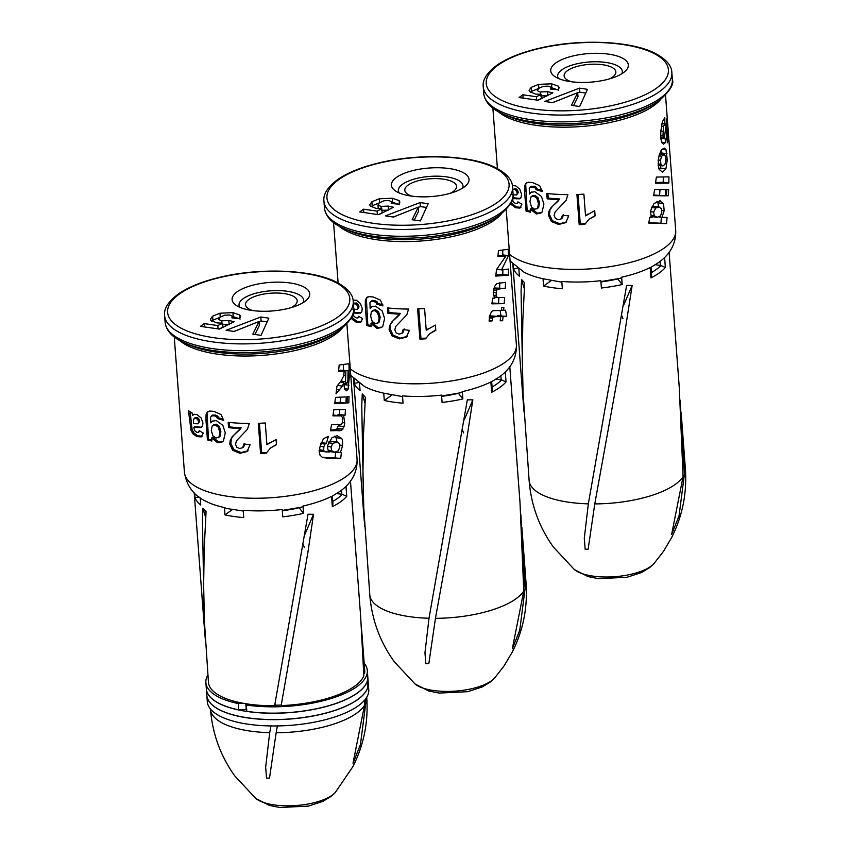<?xml version="1.0" encoding="UTF-8"?>
<svg xmlns="http://www.w3.org/2000/svg" width="850" height="850" viewBox="0 0 850 850"><rect width="100%" height="100%" fill="white"/><g stroke="black" fill="none" stroke-linecap="round" stroke-linejoin="round"><path stroke-width="1.27" d="M659.579 153.861L664.084 154.519L661.608 156.188L660.471 160.268L660.896 164.326L662.979 165.941L665.019 164.241L665.826 160.119L665.433 156.06L663.754 154.488L659.568 153.882M660.896 164.326L657.985 163.901M658.059 165.251L662.979 165.941M660.471 160.268L658.197 159.938M661.608 156.188L658.994 155.805M665.964 149.515L667.25 159.981L665.911 168.821L662.469 172.316L658.867 168.884L658.144 160.278L659.472 154.158L661.661 149.706L664.232 148.113L665.964 149.515L662.362 148.994M665.911 168.821L660.291 168.013L659.356 169.862M660.939 165.665L660.291 168.013M667.25 159.981L665.826 159.779M667.006 153.744L661.385 152.936L661.491 154.137M661.013 150.684L661.385 152.936M653.278 206.242L659.483 207.113L655.754 207.984L653.639 212.075L654.16 215.719L657.146 217.313L660.492 215.964L661.821 212.266L661.396 208.579L658.909 207.049L652.131 206.284M654.16 215.719L651.026 215.262M650.845 216.431L657.146 217.313M653.639 212.075L650.654 211.65M655.754 207.984L651.642 207.4M659.494 200.759L663.499 203.596L664.179 210.662L661.959 217.409L667.059 217.409L666.57 223.603L648.731 223.083L649.836 217.419L652.109 217.536L650.76 214.104L650.824 210.194L654.043 203.458L660.312 200.855M666.57 223.603L648.837 222.551M661.374 217.334L660.939 222.796M661.959 217.409L659.143 217.005M664.179 210.662L661.852 210.322M663.499 203.596L657.868 202.789L658.644 206.986M656.923 201.259L657.868 202.789M653.639 195.649L654.596 189.518L665.688 189.635L665.242 195.84L653.639 195.649M665.242 195.84L653.746 195.011M660.004 189.656L659.611 195.022M666.442 195.808L666.825 189.593L668.621 189.486L668.376 195.723L666.442 195.808M668.376 195.723L666.464 195.447M655.509 183.228L656.359 177.087L668.971 176.853L668.833 183.101L655.509 183.228M668.833 183.101L663.202 182.282L655.616 182.527M663.319 177.151L663.202 182.282M664.838 124.036L663.478 126.491L662.968 136.011L663.903 137.572L664.519 136.85L666.942 118.288L668.344 139.283L667.293 142.853L667.218 124.61L666.177 139.049L665.231 142.726L663.574 144.117L661.81 142.641L660.747 138.295L660.822 131.272L662.394 121.794L664.806 117.651L664.838 124.036L661.927 123.611M665.231 142.726L661.629 142.205M666.177 139.049L660.737 138.263M666.729 131.846L665.274 131.644M667.006 125.683L665.752 125.502M667.218 124.61L665.858 124.419M668.344 139.283L667.261 139.124M667.643 123.388L665.996 123.144M667.293 119.457L666.549 119.351M663.903 137.572L660.684 137.105M662.968 136.011L660.641 135.681M662.777 131.272L660.843 130.985M663.478 126.491L661.385 126.183M558.779 199.739A86.573 31.854 175.7 0 1 547.177 198.826L546.784 193.481A86.573 31.854 -4.3 0 0 567.874 194.639L566.121 200.366L555.082 211.99L554.136 215.422L555.411 218.471L558.439 219.693L561.372 218.758L562.413 215.209L568.724 215.921L565.696 222.689L558.652 224.464L551.374 221.521L548.42 215.294L548.845 211.512L550.832 207.889L559.842 198.974A86.573 31.854 175.7 0 1 548.239 198.061L547.91 193.598M561.882 218.397L561.053 219.002L562.434 218.004L563.476 214.444M532.992 186.989L534.055 186.224L531.165 186.278L529.242 188.264L529.454 194.034L531.069 192.334L534.852 191.707L541.471 196.477L543.915 204.042L542.066 212.064L540.823 213.095L536.318 213.945L530.283 209.164L530.517 212.213A86.573 31.854 175.7 0 1 526.065 211.055L524.599 191.516L524.673 185.895L525.906 183.292L528.339 182.229L532.461 182.538L539.697 185.683L542.268 191.494L536.127 189.741L535.33 188.041L532.992 186.989L529.996 187.117L530.984 186.405M512.486 199.123L513.219 201.769L515.387 203.458L517.034 203.564L517.884 201.843L521.868 204.202L519.924 208.08L515.429 207.74L510.659 203.713M512.444 185.693L515.684 185.81L519.733 189.104L521.571 194.214L521.135 197.285L519.435 198.847L512.444 198.549M520.242 198.433L513.506 197.784L512.72 198.358M579.201 224.676L576.927 194.491A86.573 31.854 -4.3 0 0 583.897 194.14L585.533 215.857L594.713 210.673L595.106 215.9L588.986 219.289L584.832 224.411A86.573 31.854 175.7 0 1 579.201 224.676L580.263 223.911L578.043 194.448M558.45 86.179L559.215 87.72L558.121 89.792L550.534 89.059L550.896 87.231L548.218 86.147L543.373 86.349L538.688 88.358L537.296 90.695L540.356 91.981L547.464 91.662L552.819 92.852L538.071 100.257L519.053 97.516L522.867 94.775L536.435 96.741L541.163 94.308L535.574 94.084L529.423 91.502L529.093 90.259L531.218 87.348L538.581 84.373L551.554 83.821L558.45 86.179L558.673 89.101M551.554 83.821L551.852 87.826L558.747 90.185M551.129 87.762L551.852 87.826M538.581 84.373L538.868 88.23M531.218 87.348L531.516 91.354L538.879 88.379M530.368 92.353L531.516 91.354M541.163 94.308L541.471 98.313L537.763 100.215M536.435 96.741L536.679 100.056M522.867 94.775L523.111 98.101M547.464 91.662L547.74 95.402M540.653 95.986L547.761 95.678M540.356 91.981L540.526 94.329M551.257 89.133L550.896 87.231M579.403 88.156L587.499 89.324L579.668 106.516L571.455 105.326L577.671 92.661L552.766 102.627L544.722 101.469L579.403 88.156L579.711 92.161L585.799 93.043M552.532 102.595L560.373 99.588M577.692 92.937L579.711 92.161M577.671 92.661L577.979 96.677L573.569 105.634M547.177 198.826L548.239 198.061M557.664 201.28L559.842 198.974M550.832 207.889L558.726 200.515M548.845 211.512L551.894 207.124M548.42 215.294L549.482 214.529L549.907 210.747M551.374 221.521L552.426 220.756L549.482 214.529M558.652 224.464L559.714 223.709L552.426 220.756M566.759 221.924L559.714 223.709M538.454 203.543L536.849 198.262L533.779 196.095L530.814 197.083L529.943 201.684L531.505 206.986L534.682 209.281L537.604 208.25L538.454 203.543L539.516 202.778L537.912 197.498L534.841 195.33L531.877 196.318M538.666 207.485L536.828 208.93L538.666 207.485L539.516 202.778M533.779 196.095L534.841 195.33M532.578 195.702L530.814 197.083M536.849 198.262L537.912 197.498M524.673 185.895L526.968 182.527M526.065 211.055L527.128 210.29L525.736 185.13M530.432 211.172A86.573 31.854 175.7 0 1 527.128 210.29M530.283 209.164L531.346 208.399L537.381 213.18L536.318 213.945M541.376 212.67L537.381 213.18M529.454 194.034L531.601 192.026M535.33 188.041L536.392 187.276L534.055 186.224M536.127 189.741L537.189 188.976L536.392 187.276M542.173 190.432L537.189 188.976M512.794 189.454L515.833 188.594L512.72 189.518M512.168 194.799L516.619 194.979L517.278 193.269L516.471 190.921L517.533 190.156L515.833 188.594M516.471 190.921L514.771 189.359M517.278 193.269L518.341 192.504L517.533 190.156M516.619 194.979L518.341 192.504M517.034 203.564L518.553 202.268M516.184 198.9L517.246 198.135M511.53 204.935L512.592 204.17L511.371 202.321M515.429 207.74L516.492 206.975L512.592 204.17M520.986 207.315L516.492 206.975M585.172 223.688A86.573 31.854 175.7 0 1 580.263 223.911M588.986 219.289L595.085 215.602M585.533 215.857L588.072 213.966M621.945 73.674A32.428 11.932 -4.3 0 0 589.093 61.997A32.428 11.932 -4.3 0 0 558.365 78.455M570.424 81.611A38.909 14.312 -4.3 0 0 625.589 70.848A38.909 14.312 -4.3 0 0 588.466 53.603A38.909 14.312 -4.3 0 0 554.327 76.203A38.909 14.312 -4.3 0 0 570.424 81.611M524.046 411.984L523.026 399.468L521.071 291.178L521.56 279.554L524.694 282.837L522.835 319.866L522.272 356.596L523.079 393.082L529.114 480.452A78.349 28.826 -4.3 0 0 588.338 503.848L626.641 285.409L632.156 285.43L623.56 305.447M588.338 503.848L584.279 538.401L585.193 549.355L588.147 549.164L594.777 503.912L618.949 370.122L632.156 285.43M594.777 503.912A78.349 28.826 -4.3 0 0 675.272 484.394A78.349 28.826 -4.3 0 0 683.081 476.638L679.288 387.717L669.109 252.312M680.17 400.244L684.409 474.172A78.349 28.826 -4.3 0 0 685.376 468.701L681.169 412.76M649.474 267.994L650.186 267.527A78.349 28.826 175.7 0 1 621.626 277.217L622.179 284.538A78.349 28.826 175.7 0 1 601.396 288.012L600.844 280.691A78.349 28.826 175.7 0 1 561.808 281.456L562.36 288.777A78.349 28.826 175.7 0 1 543.596 286.067L543.044 278.747A78.349 28.826 175.7 0 1 524.014 272.191L510.074 260.971M518.851 269.057L519.392 276.186A78.349 28.826 175.7 0 1 513.634 268.876L513.304 264.52M655.35 264.722L660.482 265.466A3.241 1.19 -4.3 0 0 660.971 265.519L665.359 267.516L664.604 257.476M650.186 267.527L650.962 277.854L651.578 275.028L650.994 267.229M561.871 282.189L543.044 278.747M621.626 277.217L620.511 278.248L600.918 281.594M683.081 476.638L671.638 534.416L679.054 515.812L684.409 474.172M524.312 288.681L521.56 279.554M622.954 318.559A13.504 4.887 76.9 0 1 621.903 315.849M600.939 281.934A61.901 22.769 -4.3 0 0 617.737 278.906L622.179 284.538M550.981 280.766L543.596 286.067M517.661 268.196L513.634 268.876M609.599 78.859A25.936 9.541 -4.3 0 0 615.857 71.953A25.936 9.541 -4.3 0 0 602.735 64.738A25.936 9.541 -4.3 0 0 576.651 66.566A25.936 9.541 -4.3 0 0 564.124 75.841A25.936 9.541 -4.3 0 0 571.349 81.738M347.034 403.017L347.321 396.801L349.01 396.557L348.84 402.794L347.034 403.017M348.84 402.794L347.055 402.539M334.73 403.495L335.559 397.364L346.258 396.918L345.897 403.123L334.73 403.495M345.897 403.123L340.276 402.316L334.847 402.603M340.563 397.269L340.276 402.316M338.661 424.713L341.264 424.277L342.252 422.971L342.614 417.956L341.679 416.245L340.457 415.884L332.913 415.862L333.837 409.743L345.493 409.434L345.079 415.183L343.612 415.267L344.696 422.875L344.038 426.636L341.53 430.472L330.459 430.801L331.5 424.703L338.661 424.713L337.291 428.411L335.899 429.654L330.586 430.047M339.309 430.844L333.678 430.036M341.53 430.472L335.899 429.654M342.922 429.229L337.291 428.411M344.038 426.636L338.417 425.818M344.696 422.875L342.401 422.546M343.612 415.267L337.981 414.449L338.417 415.586M345.079 415.183L337.981 414.449M339.788 409.689L339.447 414.375M339.022 415.841L333.041 415.034M340.457 415.884L333.391 415.034M330.831 441.182L337.333 442.064L332.817 443.392L331.054 446.877L331.596 450.681L334.794 452.274L338.311 450.808L339.809 447.047L339.32 443.413L336.462 441.989L329.088 441.405M331.596 450.681L328.185 450.181M328.312 451.392L334.794 452.274M331.054 446.877L327.707 446.399M332.817 443.392L328.525 442.765M326.389 443.339L324.944 444.093L323.85 446.803L323.659 450.383L324.626 451.637L329.248 452.062C327.93 450.851 327.462 448.524 327.824 445.103L331.936 437.803L337.152 435.71L341.711 438.462C342.497 439.726 342.763 442.053 342.507 445.432C341.615 449.777 340.648 452.158 339.607 452.572L341.413 452.551L340.701 458.309L327.027 458.118L322.32 457.268L320.078 455.281L319.303 451.998L319.951 446.888L323.467 438.685L328.376 436.401L326.389 443.339L321.226 442.595M327.027 458.118L323.181 457.566M340.701 458.309L322.511 457.342M335.729 452.221L335.07 457.491M339.607 452.572L336.345 452.104M342.507 445.432L339.83 445.049M341.711 438.462L336.079 437.654L336.983 442.011M334.868 436.082L336.079 437.654M318.994 450.829L321.109 451.18M324.626 451.637L319.334 450.872M320.057 451.116L326.74 451.987M323.659 450.383L319.419 449.767M323.85 446.803L320.11 446.261M324.944 444.093L320.886 443.509M345.865 370.993L345.536 381.714L346.662 384.062L347.884 380.545L348.054 370.611L340.223 370.611M348.054 370.611L340.234 370.175M346.662 384.062L343.761 383.191M345.536 381.714L341.073 381.066M345.674 375.838L343.793 375.572M349.191 377.591L348.118 389.172L346.502 390.798L344.484 388.854L343.761 382.553L342.412 386.112L336.005 393.911L336.951 386.166L340.85 381.363L343.761 375.806L344.165 371.184L338.534 371.514L339.161 365.011L349.01 363.694L349.191 377.591L347.969 377.421M344.165 371.184L338.651 370.388M342.412 386.112L337.599 385.422M343.761 382.553L340.329 382.054M348.118 389.172L344.431 388.641M348.978 385.241L343.783 384.487M343.421 364.746L343.506 369.952M240.146 428.57A86.573 31.854 175.7 0 1 228.554 427.656L228.151 422.312A86.573 31.854 -4.3 0 0 249.252 423.47L247.499 429.197L236.459 440.821L235.514 444.263L236.789 447.302L239.806 448.534L242.749 447.599L243.791 444.04L250.091 444.752L247.063 451.52L240.019 453.294L232.741 450.351L229.787 444.125L230.212 440.342L232.199 436.719L241.209 427.805A86.573 31.854 175.7 0 1 229.617 426.902L229.277 422.429M243.259 447.228L242.42 447.833L243.812 446.834L244.843 443.275M214.359 415.82L215.422 415.055L212.542 415.108L210.609 417.095L210.821 422.875L212.447 421.175L216.219 420.548L222.849 425.308L225.292 432.873L223.444 440.895L222.201 441.926L217.696 442.776L211.65 437.994L211.884 441.044A86.573 31.854 175.7 0 1 207.432 439.886L205.966 420.346L206.051 414.726L207.283 412.123L209.706 411.06L213.828 411.368L221.064 414.513L223.635 420.325L217.504 418.572L216.697 416.872L214.359 415.82L211.374 415.947L212.362 415.236M193.811 414.524L192.631 415.395L194.586 414.269L197.051 414.641L201.11 417.934L202.938 423.045L202.512 426.116L200.802 427.678L193.821 427.38L194.586 430.599L196.754 432.289L198.401 432.395L199.251 430.684L203.246 433.033L201.291 436.911L196.796 436.571L192.907 433.766L191.069 430.504L188.424 410.699A86.573 31.854 -4.3 0 0 191.962 412.76L192.631 415.395L193.311 414.8M201.609 427.274L194.884 426.615L193.821 427.38M260.567 453.507L258.304 423.321A86.573 31.854 -4.3 0 0 265.274 422.971L266.9 444.688L276.08 439.503L276.473 444.731L270.364 448.12L266.199 453.241A86.573 31.854 175.7 0 1 260.567 453.507L261.63 452.752L259.42 423.279M281.106 705.064L281.148 705.606A78.349 28.826 -4.3 0 0 363.832 675.824L360.655 616.558L350.476 481.142M275.379 704.321L275.219 705.213M364.565 673.37A78.349 28.826 -4.3 0 0 364.724 670.544L362.546 641.591L364.565 673.37L363.747 673.402M205.689 517.512L202.938 508.385L206.072 511.679L204.202 548.696L203.639 585.427L204.446 621.913L208.452 682.295A78.349 28.826 -4.3 0 0 274.624 705.755L275.379 704.299M365.649 698.859L365.776 703.014A78.349 28.826 -4.3 0 0 366.754 697.531L366.722 697.244M277.451 725.624L276.144 732.753A78.349 28.826 -4.3 0 0 356.639 713.224A78.349 28.826 -4.3 0 0 364.459 705.479L364.395 700.411M210.46 708.996L210.481 709.282A78.349 28.826 -4.3 0 0 269.705 732.679L270.991 725.613M205.424 640.815L204.393 628.299L202.449 520.009L202.938 508.385M274.624 705.755L308.019 514.239L313.533 514.271L304.938 534.278M281.148 705.606L307.859 552.638L313.522 514.271M361.547 629.074L362.546 641.591M330.852 496.825L331.553 496.358A78.349 28.826 175.7 0 1 303.004 506.047L303.546 513.368A78.349 28.826 175.7 0 1 282.774 516.853L282.221 509.522A78.349 28.826 175.7 0 1 243.185 510.287L243.738 517.608A78.349 28.826 175.7 0 1 224.974 514.898L224.421 507.578A78.349 28.826 175.7 0 1 205.381 501.022C193.598 495.359 186.617 485.786 184.429 472.313L174.25 336.972M200.228 497.888L200.759 505.017A78.349 28.826 175.7 0 1 195.001 497.707L194.671 493.351M239.817 315.01L240.582 316.551L239.488 318.623L231.901 317.889L232.262 316.062L229.585 314.989L224.74 315.18L220.054 317.199L218.673 319.526L221.722 320.811L228.831 320.503L234.186 321.683L219.449 329.088L200.43 326.347L204.234 323.606L217.802 325.571L222.541 323.138L216.941 322.915L210.8 320.333L210.46 319.101L212.585 316.179L219.948 313.204L232.932 312.651L239.817 315.01L240.04 317.932M232.932 312.651L233.229 316.668L240.125 319.016M232.507 316.593L233.229 316.668M219.948 313.204L220.246 317.071M212.585 316.179L212.883 320.184L220.256 317.209M211.746 321.183L212.883 320.184M222.541 323.138L222.838 327.144L219.141 329.046M217.802 325.571L218.057 328.886M204.234 323.606L204.489 326.931M228.831 320.503L229.107 324.233M222.02 324.817L229.128 324.509M221.722 320.811L221.903 323.159M232.624 317.964L232.262 316.062M260.78 316.986L268.866 318.155L261.035 335.346L252.822 334.156L259.048 321.491L234.133 331.457L226.089 330.299L260.78 316.986L261.077 320.992L267.176 321.874M233.899 331.426L241.74 328.419M259.069 321.767L261.077 320.992M259.048 321.491L259.346 325.507L254.947 334.464M228.554 427.656L229.617 426.902M239.031 430.111L241.209 427.805M232.199 436.719L240.093 429.346M230.212 440.342L233.261 435.954M229.787 444.125L230.849 443.371L231.274 439.578M232.741 450.351L233.803 449.586L230.849 443.371M240.019 453.294L241.081 452.54L233.803 449.586M248.126 450.766L241.081 452.54M219.821 432.374L218.227 427.093L215.156 424.926L212.181 425.914L211.31 430.525L212.872 435.816L216.059 438.111L218.971 437.081L219.821 432.374L220.883 431.609L219.289 426.328L216.219 424.161L213.244 425.149M220.033 436.316L218.206 437.761L220.033 436.316L220.883 431.609M215.156 424.926L216.219 424.161M213.945 424.533L212.181 425.914M218.227 427.093L219.289 426.328M206.051 414.726L208.346 411.368M207.432 439.886L208.494 439.121L207.113 413.961M211.809 440.002A86.573 31.854 175.7 0 1 208.494 439.121M211.65 437.994L212.712 437.229L218.758 442.011L217.696 442.776M222.753 441.501L218.758 442.011M210.821 422.875L212.978 420.856M216.697 416.872L217.759 416.107L215.422 415.055M217.504 418.572L218.567 417.817L217.759 416.107M223.55 419.263L218.567 417.817M193.449 422.482L193.534 423.629L197.986 423.81L199.718 421.345L198.9 418.986L197.2 417.424L195.224 417.531L193.386 419.751L193.449 422.482M197.986 423.81L198.656 422.099L197.837 419.751L196.137 418.189L197.2 417.424M196.137 418.189L194.161 418.285M197.837 419.751L198.9 418.986M198.656 422.099L199.718 421.345M198.401 432.395L199.931 431.099M197.561 427.731L198.624 426.966M189.252 414.014L190.315 413.249L189.964 411.655M189.741 418.359L190.804 417.594L190.315 413.249M191.069 430.504L192.132 429.739L190.804 417.594M192.907 433.766L193.97 433.011L192.132 429.739M196.796 436.571L197.859 435.806L193.97 433.011M202.353 436.146L197.859 435.806M266.549 452.519A86.573 31.854 175.7 0 1 261.63 452.752M270.364 448.12L276.452 444.433M266.9 444.688L269.439 442.797M303.312 302.504A32.428 11.932 -4.3 0 0 270.47 290.828A32.428 11.932 -4.3 0 0 239.732 307.286M251.791 310.441A38.909 14.312 -4.3 0 0 306.967 299.678A38.909 14.312 -4.3 0 0 269.832 282.434A38.909 14.312 -4.3 0 0 235.705 305.044A38.909 14.312 -4.3 0 0 251.791 310.441M336.717 493.563L341.849 494.296A3.241 1.19 -4.3 0 0 342.337 494.349L346.736 496.347L345.982 486.306M331.553 496.358L332.329 506.696L332.945 503.859L332.361 496.06M226.344 508.428L224.421 507.578M303.004 506.047L301.888 507.078L282.285 510.425M364.459 705.479L353.016 763.247L360.432 744.643L365.776 703.014M269.705 732.679L265.646 767.231L266.571 778.186L269.514 777.994L276.144 732.753M304.321 547.389A13.504 4.887 76.9 0 1 303.28 544.68M282.317 510.776A61.901 22.769 -4.3 0 0 299.115 507.737L303.546 513.368M232.347 509.607L224.974 514.898M199.028 497.038L195.001 497.707M290.966 307.689A25.936 9.541 -4.3 0 0 297.224 300.783A25.936 9.541 -4.3 0 0 284.102 293.569A25.936 9.541 -4.3 0 0 258.017 295.396A25.936 9.541 -4.3 0 0 245.501 304.672A25.936 9.541 -4.3 0 0 252.716 310.569M502.647 320.737L500.183 320.801L500.661 316.593L495.476 316.646L492.851 317.294L492.469 320.79L489.186 321.257L489.409 316.423L491.576 311.525L493.234 310.675L501.319 310.409L501.606 307.583L503.859 307.487L503.614 310.324L505.58 310.207L506.579 316.328L503.051 316.519L502.647 320.737L500.225 320.386M503.051 316.519L497.388 316.126M506.579 316.328L497.42 315.711M500.119 310.441L500.947 315.509M503.614 310.324L501.362 309.995M492.469 320.79L489.122 320.312M492.49 318.325L489.207 317.858M492.851 317.294L489.356 316.795M493.425 316.752L489.451 316.179M495.476 316.646L489.526 315.828M500.661 316.593L489.844 315.828M500.703 288.788L497.675 289.212L496.581 290.466L496.06 295.556L497.027 297.256L498.397 297.617L504.634 297.447L504.178 303.631L491.853 303.843L492.734 298.159L494.828 298.159L493.553 294.833L493.531 290.477L494.711 286.291L496.655 283.581L505.58 282.328L505.229 288.533L494.073 288.012M504.178 303.631L491.98 303.025M498.929 297.67L498.546 302.823M497.027 297.256L494.094 296.831M496.06 295.556L493.638 295.205M495.933 292.74L493.382 292.368M496.581 290.466L493.616 290.031M497.675 289.212L493.892 288.671M505.229 288.533L495.082 287.98M499.885 282.668L499.598 287.714M497.898 256.636L498.472 250.601L508.321 249.284L508.438 255.712L501.521 269.896L508.502 269.078L508.449 275.188L495.741 276.101L496.517 269.599L505.909 256.009L497.898 256.636M505.909 256.009L498.015 255.478M508.449 275.188L502.817 274.38L495.858 275.113M502.86 269.811L502.817 274.38M501.521 269.896L496.857 269.227M508.438 255.712L502.807 254.894L502.658 255.542M502.733 250.336L502.807 254.894M399.139 200.589L399.904 202.13L398.809 204.212L391.223 203.479L391.584 201.652L388.907 200.568L384.051 200.759L379.366 202.778L377.984 205.105L381.034 206.391L388.142 206.083L393.507 207.273L378.76 214.678L359.741 211.926L363.556 209.196L377.124 211.151L381.852 208.728L376.252 208.505L370.111 205.913L369.771 204.68L371.896 201.758L379.27 198.794L392.243 198.241L399.139 200.589L399.351 203.511M392.243 198.241L392.541 202.247L399.436 204.606M391.818 202.173L392.541 202.247M379.27 198.794L379.557 202.651M371.896 201.758L372.204 205.774L379.567 202.799M371.057 206.773L372.204 205.774M381.852 208.728L382.149 212.734L378.452 214.636M377.124 211.151L377.368 214.476M363.556 209.196L363.8 212.521M388.142 206.083L388.429 209.822M381.342 210.407L388.45 210.088M381.034 206.391L381.214 208.739M377.984 205.105L378.25 208.707L377.984 205.105M391.946 203.543L391.584 201.652M420.091 202.566L428.177 203.734L420.357 220.926L412.133 219.746L418.359 207.081L393.444 217.048L385.411 215.889L420.091 202.566L420.389 206.582L426.487 207.453M393.221 217.016L401.062 213.998M418.381 207.347L420.389 206.582M418.359 207.081L418.657 211.087L414.258 220.044M387.866 313.246L387.462 307.891A86.573 31.854 -4.3 0 0 408.563 309.049L406.81 314.787L395.771 326.411L394.825 329.842L396.1 332.881L399.128 334.114L402.061 333.179L403.102 329.619L409.402 330.331L406.374 337.11L399.341 338.884L392.052 335.941L389.109 329.715L389.523 325.922L391.51 322.309L399.468 314.16A86.573 31.854 175.7 0 1 387.866 313.246L388.928 312.481L388.588 308.008M399.468 314.16L400.531 313.395A86.573 31.854 175.7 0 1 388.928 312.481M398.353 315.69L400.531 313.395M391.51 322.309L399.404 314.925M389.523 325.922L392.572 321.544M389.109 329.715L390.171 328.95L390.586 325.157M392.052 335.941L393.114 335.176L390.171 328.95M399.341 338.884L400.403 338.119L393.114 335.176M407.437 336.345L400.403 338.119M402.571 332.817L401.742 333.423L403.123 332.414L404.164 328.854M379.132 317.964L377.538 312.672L374.467 310.505L371.493 311.504L370.632 316.104L372.194 321.406L375.371 323.701L378.293 322.66L379.132 317.964L380.194 317.199L378.601 311.908L375.53 309.74L372.555 310.739M379.355 321.895L377.517 323.351L379.355 321.895L380.194 317.199M374.467 310.505L375.53 309.74M373.267 310.123L371.493 311.504M377.538 312.672L378.601 311.908M376.816 304.162L376.019 302.462L373.681 301.399L370.791 301.453L369.92 302.685L370.132 308.454L371.758 306.754L375.53 306.127L382.16 310.898L384.604 318.453L382.755 326.474L381.512 327.516L377.007 328.366L370.972 323.574L371.195 326.634A86.573 31.854 175.7 0 1 366.754 325.465L365.277 305.926L365.362 300.305L366.594 297.712L369.017 296.65L373.15 296.947L380.386 300.092L382.946 305.915L376.816 304.162L377.878 303.397L377.081 301.697L374.744 300.634L371.673 300.826M365.362 300.305L367.657 296.947M366.754 325.465L367.816 324.711L366.424 299.551M371.121 325.592A86.573 31.854 175.7 0 1 367.816 324.711M370.972 323.574L372.034 322.809L378.069 327.601L377.007 328.366M382.064 327.08L378.069 327.601M370.132 308.454L372.289 306.436M373.681 301.399L374.744 300.634M376.019 302.462L377.081 301.697M382.861 304.842L377.878 303.397M353.483 303.875L354.546 303.11L356.511 303.014L355.449 303.779L353.409 303.928M352.856 309.209L357.297 309.389L357.967 307.689L357.159 305.341L358.222 304.576L356.511 303.014M357.159 305.341L355.449 303.779M357.967 307.689L359.029 306.924L358.222 304.576M357.297 309.389L359.029 306.924M353.175 313.544L353.897 316.179L356.065 317.868L357.723 317.985L359.242 316.678M357.723 317.985L358.572 316.264L362.557 318.612L360.612 322.49L356.118 322.15L357.181 321.385L353.281 318.591L352.059 316.742M353.409 312.768L357.935 312.545L356.873 313.31L353.132 312.97M353.069 300.124L356.373 300.231L360.421 303.524L362.259 308.635L361.824 311.706L360.113 313.267L361.176 312.502L357.935 312.545M360.931 312.853L356.873 313.31M356.118 322.15L352.219 319.356L353.281 318.591M352.219 319.356L351.348 318.123M361.675 321.725L357.181 321.385M426.222 330.278L435.402 325.082L435.795 330.321L429.675 333.699L425.521 338.831A86.573 31.854 175.7 0 1 419.889 339.097L417.616 308.911A86.573 31.854 -4.3 0 0 424.586 308.561L426.222 330.278L428.761 328.376M419.889 339.097L420.952 338.332L418.731 308.869M425.861 338.109A86.573 31.854 175.7 0 1 420.952 338.332M429.675 333.699L435.774 330.013M462.623 188.094A32.428 11.932 -4.3 0 0 429.781 176.417A32.428 11.932 -4.3 0 0 399.054 192.865M411.103 196.031A38.909 14.312 -4.3 0 0 466.278 185.268A38.909 14.312 -4.3 0 0 429.154 168.024A38.909 14.312 -4.3 0 0 395.016 190.623A38.909 14.312 -4.3 0 0 411.103 196.031M364.735 526.405L363.704 513.889L361.76 405.588L362.249 393.964L365.383 397.269L363.513 434.276L362.961 471.006L363.757 507.503L369.793 594.872A78.349 28.826 -4.3 0 0 429.016 618.258L467.33 399.829L472.855 399.851L464.249 419.858M429.016 618.258L424.957 652.821L425.882 663.776L428.825 663.574L435.455 618.332L459.638 484.543L472.844 399.851M435.455 618.332A78.349 28.826 -4.3 0 0 515.95 598.814A78.349 28.826 -4.3 0 0 523.77 591.058L519.977 502.138L509.798 366.733M520.859 514.664L525.087 588.593A78.349 28.826 -4.3 0 0 526.065 583.121L521.858 527.181M490.163 382.415L490.864 381.947A78.349 28.826 175.7 0 1 462.315 391.627L462.868 398.958A78.349 28.826 175.7 0 1 442.085 402.433L441.533 395.112A78.349 28.826 175.7 0 1 402.496 395.866L403.049 403.197A78.349 28.826 175.7 0 1 384.285 400.488L383.733 393.168A78.349 28.826 175.7 0 1 364.692 386.612L350.763 375.381M359.539 383.467L360.071 390.596A78.349 28.826 175.7 0 1 354.312 383.286L353.983 378.93M496.039 379.142L501.171 379.886A3.241 1.19 -4.3 0 0 501.659 379.939L506.047 381.926L505.293 371.896M490.864 381.947L491.651 392.275L492.267 389.449L491.672 381.65M402.549 396.61L383.733 393.168M462.315 391.627L461.199 392.658L441.607 396.015M523.77 591.058L512.327 648.826L519.743 630.232L525.087 588.593M365.001 403.102L362.249 393.964M463.643 432.969A13.504 4.887 76.9 0 1 462.591 430.27M441.628 396.355A61.901 22.769 -4.3 0 0 458.426 393.327L462.868 398.958M391.659 395.186L384.285 400.488M358.339 382.617L354.312 383.286M450.277 193.279A25.936 9.541 -4.3 0 0 456.546 186.363A25.936 9.541 -4.3 0 0 443.424 179.159A25.936 9.541 -4.3 0 0 417.339 180.976A25.936 9.541 -4.3 0 0 404.812 190.251A25.936 9.541 -4.3 0 0 412.038 196.159M252.259 704.618L246.341 705.022A80.952 29.782 -4.3 0 0 327.994 699.465A80.952 29.782 -4.3 0 0 367.317 670.459A80.952 29.782 -4.3 0 0 364.161 663.191M207.899 674.942A80.952 29.782 -4.3 0 0 205.87 682.593A80.952 29.782 -4.3 0 0 238.255 703.577L238.722 709.888A80.952 29.782 175.7 0 1 206.348 688.904L205.87 682.593M246.341 705.022L246.819 711.333A80.952 29.782 175.7 0 0 328.472 705.776A80.952 29.782 175.7 0 0 367.784 676.77L367.317 670.459M238.255 703.577L243.047 703.247M245.809 703.726L246.234 709.378L238.722 709.888M281.223 705.064A76.627 28.188 175.7 0 1 274.869 705.213M367.816 677.631L367.827 677.641A80.952 29.782 -4.3 0 0 367.795 676.866A80.952 29.782 -4.3 0 0 367.795 676.812M206.348 688.957A80.952 29.782 -4.3 0 0 206.359 689.01A80.952 29.782 -4.3 0 0 283.422 713.001A80.952 29.782 -4.3 0 0 367.264 681.254L367.742 687.565A80.952 29.782 175.7 0 1 283.889 719.312A80.952 29.782 175.7 0 1 206.826 695.321L206.359 689.01M367.827 677.641L368.305 683.952L367.434 683.464M367.795 676.866L368.273 683.177A80.952 29.782 175.7 0 1 368.305 683.952M246.681 709.548A76.627 28.188 175.7 0 1 245.82 709.41M206.837 695.364A80.952 29.782 -4.3 0 0 206.837 695.417A80.952 29.782 -4.3 0 0 289.786 719.047A80.952 29.782 -4.3 0 0 368.273 683.283A80.952 29.782 -4.3 0 0 368.273 683.23M368.273 683.283L368.751 689.594A80.952 29.782 175.7 0 1 290.264 725.358A80.952 29.782 175.7 0 1 207.315 701.728L206.837 695.417M498.27 111.637A86.573 31.854 -4.3 0 0 572.56 127.022A86.573 31.854 -4.3 0 0 653.841 105.623A86.573 31.854 -4.3 0 0 660.716 99.418M665.529 95.157L675.707 230.499A86.573 31.854 175.7 0 1 664.53 247.839A86.573 31.854 175.7 0 1 584.077 269.206A86.573 31.854 175.7 0 1 509.586 254.384M554.349 204.372L555.401 203.607M524.599 191.516L525.661 190.751M656.604 88.092A91.322 33.596 175.7 0 1 498.822 98.844A91.322 33.596 175.7 0 1 576.544 43.021A91.322 33.596 175.7 0 1 656.604 88.092M650.962 277.854A78.349 28.826 -4.3 0 0 665.359 267.516M660.174 261.343L660.482 265.466M660.971 265.519A75.108 27.636 175.7 0 1 651.398 272.574M659.643 91.502A94.562 34.797 -4.3 0 0 671.851 72.569C671.681 65.354 665.752 58.767 654.064 52.796C629.893 40.874 580.316 38.834 541.099 47.834C522.962 51.914 508.555 57.481 497.898 64.526C487.178 72.25 482.301 79.656 483.246 86.753A94.562 34.797 -4.3 0 0 554.784 114.984A94.562 34.797 -4.3 0 0 659.643 91.502M671.851 72.569L672.361 79.358A94.562 34.797 175.7 0 1 660.163 98.302A94.562 34.797 175.7 0 1 555.294 121.773A94.562 34.797 175.7 0 1 483.767 93.543L483.246 86.753M672.361 79.358C674.316 84.086 669.938 91.141 659.239 100.523L652.226 105.103A87.954 32.364 175.7 0 1 507.514 115.983L503.041 113.996A93.181 34.287 -4.3 0 0 656.359 102.468A93.181 34.287 -4.3 0 0 659.143 100.587M653.969 563.582A42.691 15.704 175.7 0 1 650.803 566.366A42.691 15.704 175.7 0 1 611.086 576.906A42.691 15.704 175.7 0 1 574.356 569.564L587.913 576.544L598.464 578.669L626.981 577.278L641.527 572.539L649.719 567.566L653.969 563.582L663.489 551.352L671.574 537.71C682.476 516.077 687.076 493.074 685.376 468.701M339.703 389.916L336.558 389.47M179.637 340.467A86.573 31.854 -4.3 0 0 253.938 355.853A86.573 31.854 -4.3 0 0 335.208 334.454A86.573 31.854 -4.3 0 0 342.093 328.249M346.896 323.999L357.074 459.329A86.573 31.854 175.7 0 1 345.908 476.669A86.573 31.854 175.7 0 1 249.911 498.164A86.573 31.854 175.7 0 1 184.429 472.313M332.329 506.696A78.349 28.826 -4.3 0 0 346.736 496.347M235.716 433.203L236.778 432.438M205.966 420.346L207.028 419.581M190.209 425.053L191.271 424.299M337.981 316.922A91.322 33.596 175.7 0 1 180.189 327.675A91.322 33.596 175.7 0 1 257.911 271.851A91.322 33.596 175.7 0 1 337.981 316.922M341.541 490.174L341.849 494.296M342.337 494.349A75.108 27.636 175.7 0 1 332.764 501.404M341.02 320.333A94.562 34.797 -4.3 0 0 353.217 301.399C353.047 294.185 347.119 287.598 335.442 281.626C311.27 269.705 261.683 267.665 222.477 276.664C204.329 280.744 189.933 286.312 179.276 293.356C168.555 301.081 163.667 308.486 164.624 315.584A94.562 34.797 -4.3 0 0 236.162 343.814A94.562 34.797 -4.3 0 0 341.02 320.333M353.217 301.399L353.728 308.189A94.562 34.797 175.7 0 1 341.53 327.133A94.562 34.797 175.7 0 1 236.672 350.604A94.562 34.797 175.7 0 1 165.134 322.373L164.624 315.584M353.728 308.189C355.683 312.917 351.316 319.972 340.606 329.354L333.604 333.933A87.954 32.364 175.7 0 1 188.881 344.813L184.407 342.826A93.181 34.287 -4.3 0 0 337.737 331.298A93.181 34.287 -4.3 0 0 340.51 329.418M335.336 792.412A42.691 15.704 175.7 0 1 332.18 795.196A42.691 15.704 175.7 0 1 292.453 805.736A42.691 15.704 175.7 0 1 255.733 798.405L269.291 805.375L279.831 807.5L308.348 806.108L322.904 801.38L331.096 796.397L335.336 792.412L352.952 766.551C363.853 744.908 368.454 721.905 366.754 697.531M395.027 318.782L396.089 318.027M365.277 305.926L366.339 305.161M338.959 226.047A86.573 31.854 -4.3 0 0 413.249 241.432A86.573 31.854 -4.3 0 0 494.53 220.033A86.573 31.854 -4.3 0 0 501.404 213.839M506.217 209.578L516.386 344.919A86.573 31.854 175.7 0 1 505.219 362.249A86.573 31.854 175.7 0 1 424.766 383.616A86.573 31.854 175.7 0 1 350.264 368.794M497.293 202.512A91.322 33.596 175.7 0 1 339.511 213.254A91.322 33.596 175.7 0 1 417.233 157.441A91.322 33.596 175.7 0 1 497.293 202.512M491.651 392.275A78.349 28.826 -4.3 0 0 506.047 381.926M500.852 375.764L501.171 379.886M501.659 379.939A75.108 27.636 175.7 0 1 492.076 386.994M500.331 205.923A94.562 34.797 -4.3 0 0 512.539 186.989C512.369 179.775 506.441 173.177 494.753 167.216C470.581 155.284 420.994 153.255 381.788 162.254C363.641 166.334 349.244 171.891 338.587 178.946C327.866 186.66 322.979 194.066 323.935 201.163A94.562 34.797 -4.3 0 0 395.473 229.404A94.562 34.797 -4.3 0 0 500.331 205.923M512.539 186.989L513.049 193.779A94.562 34.797 175.7 0 1 500.841 212.712A94.562 34.797 175.7 0 1 395.983 236.194A94.562 34.797 175.7 0 1 324.445 207.952L323.935 201.163M513.049 193.779C515.004 198.507 510.627 205.562 499.917 214.944L492.915 219.523A87.954 32.364 175.7 0 1 348.203 230.403L343.719 228.416A93.181 34.287 -4.3 0 0 497.048 216.888A93.181 34.287 -4.3 0 0 499.832 215.008M494.647 678.003A42.691 15.704 175.7 0 1 491.491 680.786A42.691 15.704 175.7 0 1 451.775 691.326A42.691 15.704 175.7 0 1 415.044 683.984L428.602 690.965L439.142 693.079L467.659 691.688L482.216 686.959L490.408 681.976L494.647 678.003L504.167 665.773L512.263 652.131C523.164 630.487 527.765 607.484 526.065 583.121M497.42 168.566L492.883 108.141M523.026 399.468L512.837 264.063M483.767 93.543C484.819 102.053 491.236 108.864 503.041 113.996M675.707 230.499C676.271 247.371 665.911 257.454 658.378 262.682L650.664 267.463M529.114 480.452C531.091 504.996 539.187 527.191 553.382 547.06L574.356 569.564M588.242 548.452L588.136 549.153M343.772 383.669L346.492 384.062M204.393 628.299L194.214 492.894M165.134 322.373C166.186 330.884 172.614 337.705 184.407 342.826M357.074 459.329C357.638 476.202 347.278 486.285 339.745 491.513L332.031 496.304M226.334 508.428L243.238 511.02M210.481 709.282C212.458 733.826 220.554 756.022 234.759 775.891L255.733 798.405M269.609 777.325L269.514 777.994M494.179 297.011L498.397 297.617M338.109 282.976L333.561 222.562M363.704 513.889L353.526 378.473M324.445 207.952C325.497 216.463 331.925 223.284 343.719 228.416M516.386 344.919C516.959 361.781 506.6 371.875 499.067 377.103L491.342 381.884M369.793 594.872C371.779 619.406 379.865 641.612 394.071 661.47L415.044 683.984M428.921 662.894L428.825 663.574"/></g></svg>
